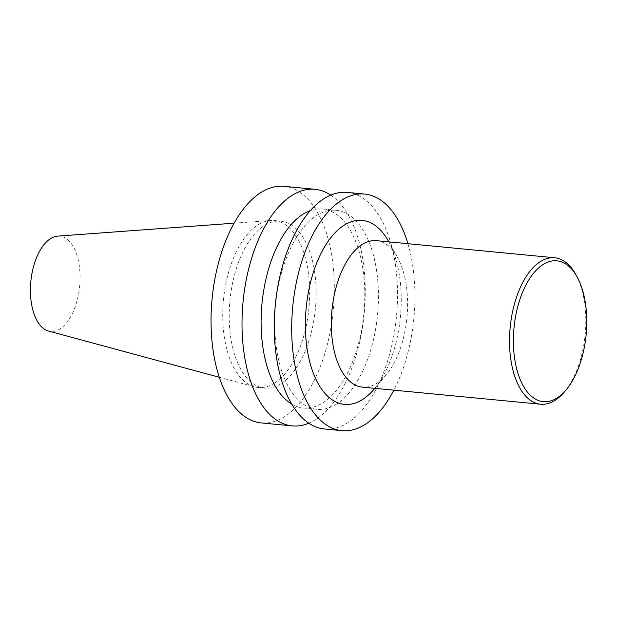 <?xml version="1.0" encoding="UTF-8"?>
<svg xmlns="http://www.w3.org/2000/svg" width="617" height="617" viewBox="0 0 617 617"><rect width="100%" height="100%" fill="white"/><g stroke="black" fill="none" stroke-linecap="round" stroke-linejoin="round"><path stroke-width="0.46" stroke-dasharray="3.08 2.31" d="M57.674 236.126A47.864 24.51 -84.5 0 1 80.04 275.035A47.864 24.51 -84.5 0 1 60.065 328.907A47.864 24.51 -84.5 0 1 48.581 331.067M575.661 274.334A73.57 37.668 -84.5 0 1 564.393 391.934M376.463 240.676A73.57 37.668 -84.5 0 1 397.433 257.25A73.57 37.668 -84.5 0 1 386.165 374.851A73.57 37.668 -84.5 0 1 376.856 383.242A73.57 37.668 -84.5 0 1 362.426 387.144M388.479 241.178A92.434 47.332 -84.5 0 1 374.318 388.934M407.906 243.692A118.842 60.852 -84.5 0 1 393.87 390.16M347.232 192.396A118.842 60.852 -84.5 0 1 397.525 294.024A118.842 60.852 -84.5 0 1 347.865 422.691A118.842 60.852 -84.5 0 1 324.557 428.992M336.651 404.019A99.977 51.196 -84.5 0 1 317.045 409.326A99.977 51.196 -84.5 0 1 275.629 304.921A99.977 51.196 -84.5 0 1 336.126 210.281A99.977 51.196 -84.5 0 1 378.429 295.782A99.977 51.196 -84.5 0 1 336.651 404.019M310.328 210.582A99.977 51.196 -84.5 0 1 322.49 208.978A99.977 51.196 -84.5 0 1 364.794 294.471A99.977 51.196 -84.5 0 1 323.023 402.716A99.977 51.196 -84.5 0 1 303.41 408.014A99.977 51.196 -84.5 0 1 291.779 404.127M330.697 195.119A118.842 60.852 -84.5 0 1 364.747 306.842A118.842 60.852 -84.5 0 1 315.611 419.599A118.842 60.852 -84.5 0 1 308.839 423.177M284.005 186.334A118.842 60.852 -84.5 0 1 334.298 287.969A118.842 60.852 -84.5 0 1 284.638 416.629A118.842 60.852 -84.5 0 1 261.33 422.938M281.113 383.651A83.85 42.935 -84.5 0 1 264.67 388.101A83.85 42.935 -84.5 0 1 229.933 300.541A83.85 42.935 -84.5 0 1 280.673 221.171A83.85 42.935 -84.5 0 1 316.151 292.874A83.85 42.935 -84.5 0 1 281.113 383.651M274.665 383.034A83.85 42.935 -84.5 0 1 258.222 387.484A83.85 42.935 -84.5 0 1 254.536 386.813A83.85 42.935 -84.5 0 1 223.477 299.924A83.85 42.935 -84.5 0 1 270.47 220.508A83.85 42.935 -84.5 0 1 274.218 220.554A83.85 42.935 -84.5 0 1 309.695 292.257A83.85 42.935 -84.5 0 1 274.665 383.034M397.433 257.25L388.864 241.864M386.165 374.851L374.827 388.332M303.41 408.014L317.045 409.326M322.49 208.978L336.126 210.281M258.222 387.484L264.67 388.101M274.218 220.554L280.673 221.171M219.32 377.28L254.536 386.813M234.09 223.184L270.47 220.508"/><path stroke-width="0.93" d="M219.32 377.28L48.581 331.067A47.864 24.51 -84.5 0 1 30.85 281.46A47.864 24.51 -84.5 0 1 57.674 236.126L234.09 223.184M557.22 397.888A70.739 36.218 -84.5 0 1 515.203 318.734A70.739 36.218 -84.5 0 1 577.003 276.748A70.739 36.218 -84.5 0 1 566.167 389.821A70.739 36.218 -84.5 0 1 557.22 397.888M566.167 389.821L564.393 391.934A73.57 37.668 -84.5 0 1 555.084 400.317A73.57 37.668 -84.5 0 1 540.654 404.228A73.57 37.668 -84.5 0 1 510.174 327.396A73.57 37.668 -84.5 0 1 554.691 257.759A73.57 37.668 -84.5 0 1 575.661 274.334L577.003 276.748M540.654 404.228L362.426 387.144A73.57 37.668 -84.5 0 1 331.946 310.32A73.57 37.668 -84.5 0 1 376.463 240.676L554.691 257.759M374.827 388.332L374.318 388.934A92.434 47.332 -84.5 0 1 362.626 399.469A92.434 47.332 -84.5 0 1 307.729 296.044A92.434 47.332 -84.5 0 1 388.479 241.178L388.864 241.864M393.87 390.16A118.842 60.852 -84.5 0 1 365.287 424.357A118.842 60.852 -84.5 0 1 341.98 430.666A118.842 60.852 -84.5 0 1 292.743 306.556A118.842 60.852 -84.5 0 1 364.655 194.062A118.842 60.852 -84.5 0 1 407.906 243.692M341.98 430.666L324.557 428.992A118.842 60.852 -84.5 0 1 275.321 304.891A118.842 60.852 -84.5 0 1 347.232 192.396L364.655 194.062M291.779 404.127A99.977 51.196 -84.5 0 1 261.994 303.61A99.977 51.196 -84.5 0 1 310.328 210.582M308.839 423.177A118.842 60.852 -84.5 0 1 292.304 425.9A118.842 60.852 -84.5 0 1 243.067 301.798A118.842 60.852 -84.5 0 1 314.978 189.303A118.842 60.852 -84.5 0 1 330.697 195.119M292.304 425.9L261.33 422.938A118.842 60.852 -84.5 0 1 212.094 298.829A118.842 60.852 -84.5 0 1 284.005 186.334L314.978 189.303"/></g></svg>
